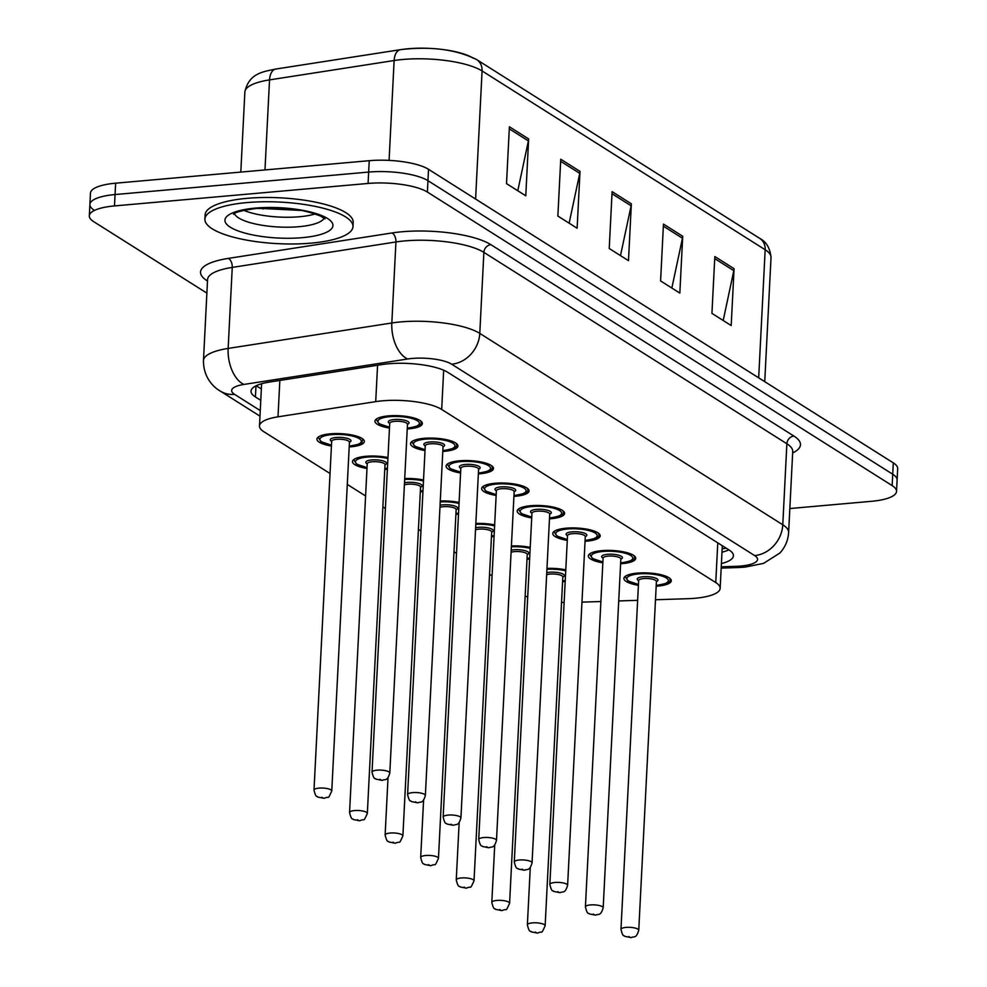<?xml version="1.0" encoding="UTF-8"?>
<svg xmlns="http://www.w3.org/2000/svg" width="987" height="987" viewBox="0 0 987 987"><rect width="100%" height="100%" fill="white"/><g stroke="black" fill="none" stroke-linecap="round" stroke-linejoin="round"><path stroke-width="1.48" d="M529.624 559.024A23.725 6.662 2.9 0 1 528.711 559.111A23.725 6.662 2.9 0 1 527.021 559.234M494.068 536.558A23.725 6.662 2.9 0 1 493.155 536.644A23.725 6.662 2.9 0 1 491.452 536.78M458.499 514.104A23.725 6.662 2.9 0 1 457.586 514.19A23.725 6.662 2.9 0 1 455.895 514.313M422.942 491.637A23.725 6.662 2.9 0 1 422.029 491.723A23.725 6.662 2.9 0 1 420.326 491.859M387.373 469.17A23.725 6.662 2.9 0 1 386.46 469.269A23.725 6.662 2.9 0 1 384.757 469.393M366.991 468.492A23.725 6.662 2.9 0 1 352.495 461.583A23.725 6.662 2.9 0 1 365.918 456.29A23.725 6.662 2.9 0 1 387.965 457.536M331.422 446.025A23.725 6.662 2.9 0 1 316.926 439.116A23.725 6.662 2.9 0 1 330.349 433.824A23.725 6.662 2.9 0 1 364.326 441.51A23.725 6.662 2.9 0 1 350.891 446.803A23.725 6.662 2.9 0 1 349.201 446.926M565.193 581.491A23.725 6.662 2.9 0 1 564.28 581.577A23.725 6.662 2.9 0 1 562.578 581.701M602.835 562.849A23.725 6.662 2.9 0 1 588.338 555.94A23.725 6.662 2.9 0 1 601.762 550.647A23.725 6.662 2.9 0 1 635.727 558.334A23.725 6.662 2.9 0 1 622.303 563.626A23.725 6.662 2.9 0 1 620.613 563.75M567.278 540.382A23.725 6.662 2.9 0 1 552.782 533.473A23.725 6.662 2.9 0 1 566.205 528.181A23.725 6.662 2.9 0 1 600.17 535.879A23.725 6.662 2.9 0 1 586.747 541.16A23.725 6.662 2.9 0 1 585.044 541.283M531.709 517.928A23.725 6.662 2.9 0 1 517.213 511.007A23.725 6.662 2.9 0 1 530.636 505.726A23.725 6.662 2.9 0 1 564.601 513.413A23.725 6.662 2.9 0 1 551.178 518.693A23.725 6.662 2.9 0 1 549.488 518.829M496.153 495.462A23.725 6.662 2.9 0 1 481.656 488.553A23.725 6.662 2.9 0 1 495.079 483.26A23.725 6.662 2.9 0 1 529.044 490.946A23.725 6.662 2.9 0 1 515.621 496.239A23.725 6.662 2.9 0 1 513.919 496.362M460.584 473.007A23.725 6.662 2.9 0 1 446.087 466.086A23.725 6.662 2.9 0 1 459.51 460.806A23.725 6.662 2.9 0 1 493.475 468.492A23.725 6.662 2.9 0 1 480.052 473.772A23.725 6.662 2.9 0 1 478.362 473.908M425.027 450.541A23.725 6.662 2.9 0 1 410.53 443.619A23.725 6.662 2.9 0 1 423.954 438.339A23.725 6.662 2.9 0 1 457.919 446.025A23.725 6.662 2.9 0 1 444.495 451.318A23.725 6.662 2.9 0 1 442.793 451.441M389.458 428.074A23.725 6.662 2.9 0 1 374.961 421.165A23.725 6.662 2.9 0 1 388.385 415.872A23.725 6.662 2.9 0 1 422.35 423.559A23.725 6.662 2.9 0 1 408.926 428.851A23.725 6.662 2.9 0 1 407.224 428.975M638.404 585.316A23.725 6.662 2.9 0 1 623.907 578.394A23.725 6.662 2.9 0 1 637.331 573.114A23.725 6.662 2.9 0 1 671.296 580.8A23.725 6.662 2.9 0 1 657.873 586.081A23.725 6.662 2.9 0 1 656.17 586.216M655.491 599.751L687.742 598.702A44.489 12.486 -177.1 0 0 694.984 598.27A44.489 12.486 -177.1 0 0 720.152 588.363A44.489 12.486 -177.1 0 0 715.76 582.564L441.682 409.445A44.489 12.486 -177.1 0 0 375.714 401.635L278.001 416.822A44.489 12.486 -177.1 0 0 259.482 425.928A44.489 12.486 -177.1 0 0 263.874 431.738L330.04 473.526M581.96 602.132L600.886 601.515M618.726 600.935L637.639 600.33M525.158 596.037A44.489 12.486 -177.1 0 0 527.712 596.975M561.529 602.428A44.489 12.486 -177.1 0 0 564.132 602.502M347.301 484.432L365.597 495.98M382.857 506.886L385.386 508.478M418.426 529.353L420.943 530.944M453.995 551.807L456.512 553.399M489.552 574.274L492.081 575.865M511.414 545.934A23.725 6.662 2.9 0 1 530.216 547.39M475.845 523.468A23.725 6.662 2.9 0 1 494.66 524.924M440.276 501.001A23.725 6.662 2.9 0 1 459.091 502.469M404.719 478.547A23.725 6.662 2.9 0 1 423.534 480.003M546.971 568.389A23.725 6.662 2.9 0 1 565.785 569.857M206.888 293.127L93.703 221.643A44.489 12.486 2.9 0 1 89.311 215.832A44.489 12.486 2.9 0 1 114.48 205.925L368.077 183.446L368.657 172.071A44.489 12.486 2.9 0 1 427.963 180.683L892.717 474.229A44.489 12.486 2.9 0 1 897.109 480.027A44.489 12.486 2.9 0 0 892.717 474.229L427.963 180.683A44.489 12.486 2.9 0 0 368.657 172.071L115.06 194.55L368.657 172.071L369.237 160.696A44.489 12.486 2.9 0 1 428.531 169.32L893.297 462.866A44.489 12.486 2.9 0 1 897.689 468.665L896.529 491.403A44.489 12.486 2.9 0 1 871.361 501.322L789.834 508.539M94.283 210.268A44.489 12.486 2.9 0 1 89.891 204.469A44.489 12.486 2.9 0 1 115.06 194.55A44.489 12.486 2.9 0 0 89.891 204.469L90.471 193.094A44.489 12.486 2.9 0 1 115.639 183.187L369.237 160.696M509.391 126.78L506.516 183.631L525.775 195.796L528.65 138.945L509.391 126.78M517.78 190.75L528.39 140.931A11.869 10.191 -57.7 0 0 528.65 138.945M560.752 159.215L557.865 216.067L577.124 228.231L580.011 171.38L560.752 159.215M569.129 223.185L579.751 173.367A11.869 10.191 -57.7 0 0 580.011 171.38M714.822 256.521L711.935 313.373L731.194 325.537L734.069 268.686L714.822 256.521M723.2 320.491L733.81 270.672A11.869 10.191 -57.7 0 0 734.069 268.686M663.461 224.086L660.587 280.937L679.833 293.102L682.72 236.251L663.461 224.086M671.839 288.056L682.461 238.237A11.869 10.191 -57.7 0 0 682.72 236.251M612.1 191.651L609.226 248.502L628.485 260.667L631.359 203.815L612.1 191.651M620.49 255.621L631.1 205.802A11.869 10.191 -57.7 0 0 631.359 203.815M276.446 68.967A14.83 8.464 81.2 0 0 275.904 69.028L400.5 49.658A14.83 8.464 81.2 0 1 401.043 49.609A48.634 13.645 2.9 0 1 473.168 58.147M721.411 563.589A44.489 12.486 -177.1 0 0 733.427 555.78A44.489 12.486 -177.1 0 0 729.035 549.969L447.876 372.395A44.489 12.486 -177.1 0 0 381.92 364.573L269.537 382.043A44.489 12.486 -177.1 0 0 251.031 391.148A44.489 12.486 -177.1 0 0 255.411 396.959L260.778 400.34M728.825 549.845A44.489 12.486 2.9 0 1 721.978 552.214M368.077 183.446A44.489 12.486 2.9 0 1 427.383 192.058L892.149 485.604A44.489 12.486 2.9 0 1 896.529 491.403M261.358 388.977L256.201 385.72M246.849 202.594A74.136 20.813 2.9 0 1 352.988 226.615A74.136 20.813 2.9 0 1 311.041 243.147A74.136 20.813 2.9 0 1 204.901 219.114A74.136 20.813 2.9 0 1 246.849 202.594M204.901 219.114L205.111 214.858A74.136 20.813 2.9 0 1 247.058 198.338A74.136 20.813 2.9 0 1 353.198 222.359L352.988 226.615M260.358 384.103A44.489 38.209 -57.7 0 0 261.604 384.14M717.771 542.862L715.76 582.564M279.839 380.439L278.001 416.822M377.565 365.252L375.714 401.635M443.669 370.224L441.682 409.445M758.682 377.836L765.172 249.748A14.83 12.732 -57.7 0 0 759.743 238.398C766.331 241.79 770.094 248.156 771.02 257.484A59.319 16.643 -177.1 0 0 765.172 249.748L482.075 70.941A14.83 12.732 122.3 0 0 476.647 59.59C456.056 49.375 430.665 46.068 400.5 49.658A14.83 8.464 81.2 0 0 394.134 60.528L269.537 79.885A59.319 16.643 -177.1 0 0 244.862 92.038C248.897 73.322 262.752 71.743 275.904 69.028A14.83 8.464 81.2 0 0 269.537 79.885L264.972 169.949M475.598 199.041L482.075 70.941A59.319 16.643 -177.1 0 0 394.134 60.528L389.075 160.387M428.531 169.32L427.383 192.058M893.297 462.866L892.149 485.604M115.639 183.187L114.48 205.925M263.048 207.998L262.998 209.059M612.002 193.736L631.1 205.802M663.35 226.171L682.461 238.237M714.711 258.606L733.81 270.672M560.641 161.3L579.751 173.367M509.292 128.865L528.39 140.931M721.238 566.809L735.957 566.328A29.659 8.328 -177.1 0 0 740.781 566.044A29.659 8.328 -177.1 0 0 754.636 555.57L451.639 364.191A29.659 8.328 -177.1 0 0 412.11 358.454A29.659 8.328 -177.1 0 0 407.668 358.984L243.986 384.424A29.659 8.328 -177.1 0 0 234.573 394.368L260.26 410.592M207.566 279.543L203.47 360.563A59.319 16.643 2.9 0 1 228.145 348.423L391.827 322.983A59.319 16.643 2.9 0 1 400.71 321.91A59.319 16.643 2.9 0 1 479.781 333.396L782.777 524.776A59.319 16.643 2.9 0 1 788.625 532.511L792.721 451.491A59.319 16.643 -177.1 0 0 786.873 443.755L483.877 252.376A59.319 16.643 -177.1 0 0 404.818 240.902A59.319 16.643 -177.1 0 0 395.935 241.963L232.253 267.403A59.319 16.643 -177.1 0 0 207.566 279.543L207.615 279.062M207.492 281.011L207.11 280.764A66.721 18.728 2.9 0 1 228.293 258.397L391.975 232.969A66.721 18.728 2.9 0 1 490.909 244.677L793.906 436.057A7.415 6.366 -57.7 0 0 786.873 443.755L782.777 524.776A29.659 25.477 122.3 0 1 754.636 555.57M391.975 232.969A7.415 4.232 -98.8 0 1 395.935 241.963L391.827 322.983A29.659 16.927 81.2 0 0 407.668 358.984M793.906 436.057A66.721 18.728 2.9 0 1 792.647 452.947M451.639 364.191A29.659 25.477 122.3 0 0 479.781 333.396L483.877 252.376A7.415 6.366 -57.7 0 1 490.909 244.677M243.986 384.424A29.659 16.927 81.2 0 1 228.145 348.423L232.253 267.403A7.415 4.232 -98.8 0 0 228.293 258.397M234.573 394.368A29.659 25.477 122.3 0 1 220.175 391.012L259.988 416.156M735.957 566.328A29.659 8.081 88.1 0 0 738.35 567.537L721.176 568.093M255.978 385.831L255.411 396.959M638.441 584.477L628.003 580.961L625.462 577.05A22.245 6.243 2.9 0 1 625.918 575.902M656.219 585.303A20.764 5.823 -177.1 0 0 656.589 585.279A20.764 5.823 -177.1 0 0 666.287 577.938A20.764 5.823 -177.1 0 0 638.614 573.916A20.764 5.823 -177.1 0 0 626.868 578.604A20.764 5.823 -177.1 0 0 638.453 584.403M638.638 580.64A10.376 2.912 2.9 0 1 643.105 576.753A10.376 2.912 2.9 0 1 655.319 578.012A10.376 2.912 2.9 0 1 656.404 581.54M656.392 581.269L656.417 581.466A8.895 2.492 -177.1 0 0 643.672 578.592A8.895 2.492 -177.1 0 0 638.638 580.566L638.675 580.381M638.749 930.285C636.134 938.896 634.197 936.046 631.149 937.625L624.796 936.355C624.018 934.689 623.179 938.304 620.971 929.384A8.895 2.492 2.9 0 1 626.005 927.398A8.895 2.492 2.9 0 1 638.749 930.285L656.417 581.466M628.855 936.527L630.138 937.342L628.855 936.527M669.544 578.111A22.245 6.243 2.9 0 1 669.889 579.295L669.926 578.407M562.627 580.8A20.764 5.823 -177.1 0 0 562.997 580.763A20.764 5.823 -177.1 0 0 565.243 580.516M565.736 570.819A20.764 5.823 -177.1 0 0 546.934 569.277M546.761 572.67A10.376 2.912 2.9 0 1 549.512 572.25A10.376 2.912 2.9 0 1 561.714 573.496A10.376 2.912 2.9 0 1 562.812 577.037M530.29 867.363L527.379 924.868A8.895 2.492 2.9 0 1 532.412 922.882A8.895 2.492 2.9 0 1 545.145 925.769L562.824 576.963A8.895 2.492 -177.1 0 0 550.08 574.076A8.895 2.492 -177.1 0 0 546.65 574.73M536.546 932.826L535.262 932.024L536.546 932.826M602.884 562.01L592.434 558.494L589.893 554.583A22.245 6.243 2.9 0 1 590.349 553.436M620.65 562.837A20.764 5.823 -177.1 0 0 621.02 562.812A20.764 5.823 -177.1 0 0 630.718 555.484A20.764 5.823 -177.1 0 0 603.045 551.462A20.764 5.823 -177.1 0 0 591.299 556.137A20.764 5.823 -177.1 0 0 602.884 561.948M603.082 558.186A10.376 2.912 2.9 0 1 607.548 554.299A10.376 2.912 2.9 0 1 619.75 555.545A10.376 2.912 2.9 0 1 620.848 559.086M620.835 558.815L620.848 559.012A8.895 2.492 -177.1 0 0 608.115 556.125A8.895 2.492 -177.1 0 0 603.082 558.111L603.119 557.914M603.18 907.818C600.565 916.429 598.64 913.592 595.593 915.159L589.239 913.9C588.462 912.235 587.61 915.85 585.414 906.917A8.895 2.492 2.9 0 1 590.448 904.931A8.895 2.492 2.9 0 1 603.18 907.818L620.848 559.012M593.298 914.073L594.581 914.875L593.298 914.073M633.987 555.644A22.245 6.243 2.9 0 1 634.32 556.841L634.37 555.94M567.315 539.556L556.878 536.04L554.336 532.129A22.245 6.243 2.9 0 1 554.793 530.969M585.094 540.382A20.764 5.823 -177.1 0 0 585.464 540.345A20.764 5.823 -177.1 0 0 595.161 533.017A20.764 5.823 -177.1 0 0 567.488 528.995A20.764 5.823 -177.1 0 0 555.743 533.683A20.764 5.823 -177.1 0 0 567.328 539.482M567.513 535.719A10.376 2.912 2.9 0 1 571.979 531.833A10.376 2.912 2.9 0 1 584.181 533.079A10.376 2.912 2.9 0 1 585.279 536.62M585.266 536.348L585.291 536.546A8.895 2.492 -177.1 0 0 572.546 533.659A8.895 2.492 -177.1 0 0 567.513 535.645L567.55 535.447M567.611 885.351C564.996 893.975 563.071 891.125 560.024 892.692L553.67 891.434C552.893 889.768 552.054 893.383 549.845 884.451A8.895 2.492 2.9 0 1 554.879 882.477A8.895 2.492 2.9 0 1 567.611 885.351L585.291 536.546M557.729 891.606L559.012 892.421L557.729 891.606M598.418 533.19A22.245 6.243 2.9 0 1 598.764 534.374L598.801 533.486M531.759 517.089L521.309 513.573L518.767 509.662A22.245 6.243 2.9 0 1 519.224 508.515M549.525 517.916A20.764 5.823 -177.1 0 0 549.895 517.891A20.764 5.823 -177.1 0 0 559.592 510.55A20.764 5.823 -177.1 0 0 531.919 506.541A20.764 5.823 -177.1 0 0 520.174 511.217A20.764 5.823 -177.1 0 0 531.759 517.015M531.944 513.265A10.376 2.912 2.9 0 1 536.422 509.378A10.376 2.912 2.9 0 1 548.624 510.624A10.376 2.912 2.9 0 1 549.722 514.165M549.71 513.882L549.722 514.079A8.895 2.492 -177.1 0 0 536.99 511.204A8.895 2.492 -177.1 0 0 531.956 513.178L531.993 512.993M532.055 862.897C529.439 871.509 527.514 868.659 524.467 870.238L518.113 868.967C517.324 867.314 516.485 870.916 514.276 861.996A8.895 2.492 2.9 0 1 519.322 860.01A8.895 2.492 2.9 0 1 532.055 862.897L549.722 514.079M522.16 869.14L523.455 869.954L522.16 869.14M562.861 510.723A22.245 6.243 2.9 0 1 563.195 511.92L563.244 511.019M496.19 494.635L485.752 491.119L483.211 487.208A22.245 6.243 2.9 0 1 483.667 486.048M513.968 495.462A20.764 5.823 -177.1 0 0 514.338 495.425A20.764 5.823 -177.1 0 0 524.035 488.096A20.764 5.823 -177.1 0 0 496.362 484.074A20.764 5.823 -177.1 0 0 484.617 488.762A20.764 5.823 -177.1 0 0 496.19 494.561M496.387 490.798A10.376 2.912 2.9 0 1 500.853 486.912A10.376 2.912 2.9 0 1 513.055 488.158A10.376 2.912 2.9 0 1 514.153 491.699M514.141 491.427L514.165 491.625A8.895 2.492 -177.1 0 0 501.421 488.738A8.895 2.492 -177.1 0 0 496.387 490.724L496.424 490.527M496.486 840.43C493.87 849.054 491.945 846.204 488.898 847.771L482.544 846.513C481.767 844.847 480.928 848.462 478.72 839.53A8.895 2.492 2.9 0 1 483.753 837.544A8.895 2.492 2.9 0 1 496.486 840.43L514.165 491.625M486.603 846.686L487.886 847.5L486.603 846.686M527.292 488.257A22.245 6.243 2.9 0 1 527.638 489.453L527.675 488.565M527.058 558.334A20.764 5.823 -177.1 0 0 527.428 558.297A20.764 5.823 -177.1 0 0 529.674 558.05M530.167 548.365A20.764 5.823 -177.1 0 0 511.365 546.81M511.192 550.203A10.376 2.912 2.9 0 1 513.956 549.784A10.376 2.912 2.9 0 1 526.157 551.03A10.376 2.912 2.9 0 1 527.255 554.571M494.734 844.909L491.81 902.402A8.895 2.492 2.9 0 1 496.843 900.428A8.895 2.492 2.9 0 1 509.588 903.302L527.255 554.497A8.895 2.492 -177.1 0 0 514.523 551.61A8.895 2.492 -177.1 0 0 511.093 552.276M500.989 910.372L499.693 909.558L500.989 910.372M491.501 535.867A20.764 5.823 -177.1 0 0 491.871 535.842A20.764 5.823 -177.1 0 0 494.117 535.596M494.61 525.898A20.764 5.823 -177.1 0 0 475.796 524.344M475.623 527.737A10.376 2.912 2.9 0 1 478.387 527.329A10.376 2.912 2.9 0 1 490.588 528.576A10.376 2.912 2.9 0 1 491.686 532.116M459.165 822.442L456.253 879.948A8.895 2.492 2.9 0 1 461.287 877.961A8.895 2.492 2.9 0 1 474.019 880.848L491.699 532.03A8.895 2.492 -177.1 0 0 478.954 529.155A8.895 2.492 -177.1 0 0 475.524 529.809M465.42 887.905L464.137 887.091L465.42 887.905M455.932 513.413A20.764 5.823 -177.1 0 0 456.302 513.376A20.764 5.823 -177.1 0 0 458.548 513.129M459.041 503.432A20.764 5.823 -177.1 0 0 440.239 501.889M440.066 505.282A10.376 2.912 2.9 0 1 442.818 504.863A10.376 2.912 2.9 0 1 455.032 506.109A10.376 2.912 2.9 0 1 456.13 509.65M423.596 799.988L420.684 857.481A8.895 2.492 2.9 0 1 425.718 855.495A8.895 2.492 2.9 0 1 438.462 858.382L456.13 509.576A8.895 2.492 -177.1 0 0 443.397 506.689A8.895 2.492 -177.1 0 0 439.955 507.355M429.851 865.451L428.568 864.637L429.851 865.451M324.131 218.102A45.192 12.683 2.9 0 1 298.938 226.702A45.192 12.683 2.9 0 1 234.474 213.562M255.522 208.084A54.088 15.187 2.9 0 1 327.635 218.559A54.088 15.187 2.9 0 1 302.355 237.657A54.088 15.187 2.9 0 1 230.255 227.183A54.088 15.187 2.9 0 1 255.522 208.084M315.186 213.957A45.192 12.683 2.9 0 1 299.443 216.745A45.192 12.683 2.9 0 1 243.789 210.342M460.633 472.168L450.183 468.652L447.642 464.741A22.245 6.243 2.9 0 1 448.098 463.594M478.399 472.995A20.764 5.823 -177.1 0 0 478.769 472.958A20.764 5.823 -177.1 0 0 488.466 465.63A20.764 5.823 -177.1 0 0 460.793 461.608A20.764 5.823 -177.1 0 0 449.048 466.296A20.764 5.823 -177.1 0 0 460.633 472.094M460.818 468.332A10.376 2.912 2.9 0 1 465.284 464.445A10.376 2.912 2.9 0 1 477.498 465.704A10.376 2.912 2.9 0 1 478.596 469.232M478.584 468.961L478.596 469.158A8.895 2.492 -177.1 0 0 465.864 466.271A8.895 2.492 -177.1 0 0 460.83 468.257L460.867 468.06M460.929 817.964C458.313 826.588 456.389 823.738 453.341 825.305L446.988 824.046C446.198 822.381 445.359 825.996 443.151 817.063A8.895 2.492 2.9 0 1 448.184 815.089A8.895 2.492 2.9 0 1 460.929 817.964L478.596 469.158M451.034 824.219L452.317 825.033L451.034 824.219M491.736 465.802A22.245 6.243 2.9 0 1 492.069 466.987L492.118 466.098M425.064 449.702L414.626 446.186L412.072 442.275A22.245 6.243 2.9 0 1 412.529 441.127M442.842 450.528A20.764 5.823 -177.1 0 0 443.212 450.504A20.764 5.823 -177.1 0 0 452.91 443.175A20.764 5.823 -177.1 0 0 425.237 439.153A20.764 5.823 -177.1 0 0 413.479 443.829A20.764 5.823 -177.1 0 0 425.064 449.628M425.261 445.877A10.376 2.912 2.9 0 1 429.727 441.991A10.376 2.912 2.9 0 1 441.929 443.237A10.376 2.912 2.9 0 1 443.027 446.778M443.015 446.506L443.027 446.692A8.895 2.492 -177.1 0 0 430.295 443.817A8.895 2.492 -177.1 0 0 425.261 445.791L425.298 445.606M425.36 795.51C422.744 804.121 420.82 801.284 417.772 802.85L411.419 801.592C410.641 799.926 409.802 803.529 407.594 794.609A8.895 2.492 2.9 0 1 412.628 792.623A8.895 2.492 2.9 0 1 425.36 795.51L443.027 446.692M415.478 801.765L416.761 802.567L415.478 801.765M456.167 443.336A22.245 6.243 2.9 0 1 456.5 444.532L456.549 443.632M389.495 427.248L379.057 423.731L376.516 419.82A22.245 6.243 2.9 0 1 376.972 418.661M407.273 428.074A20.764 5.823 -177.1 0 0 407.643 428.037A20.764 5.823 -177.1 0 0 417.341 420.709A20.764 5.823 -177.1 0 0 389.668 416.687A20.764 5.823 -177.1 0 0 377.922 421.375A20.764 5.823 -177.1 0 0 389.507 427.174M389.692 423.411A10.376 2.912 2.9 0 1 394.158 419.524A10.376 2.912 2.9 0 1 406.373 420.77A10.376 2.912 2.9 0 1 407.471 424.311M407.458 424.04L407.471 424.237A8.895 2.492 -177.1 0 0 394.738 421.35A8.895 2.492 -177.1 0 0 389.705 423.337L389.742 423.139M389.803 773.043C387.188 781.667 385.263 778.817 382.216 780.384L375.862 779.125C375.072 777.46 374.233 781.075 372.025 772.142A8.895 2.492 2.9 0 1 377.059 770.168A8.895 2.492 2.9 0 1 389.803 773.043L407.471 424.237M379.909 779.298L381.192 780.112L379.909 779.298M420.61 420.869A22.245 6.243 2.9 0 1 420.943 422.066L420.993 421.178M420.376 490.946A20.764 5.823 -177.1 0 0 420.746 490.921A20.764 5.823 -177.1 0 0 422.991 490.662M423.485 480.977A20.764 5.823 -177.1 0 0 404.67 479.423M404.497 482.816A10.376 2.912 2.9 0 1 407.261 482.396A10.376 2.912 2.9 0 1 419.463 483.655A10.376 2.912 2.9 0 1 420.561 487.183M388.039 777.522L385.127 835.027A8.895 2.492 2.9 0 1 390.161 833.04A8.895 2.492 2.9 0 1 402.893 835.927L420.561 487.109A8.895 2.492 -177.1 0 0 407.828 484.222A8.895 2.492 -177.1 0 0 404.399 484.888M394.294 842.984L393.011 842.17L394.294 842.984M384.807 468.48A20.764 5.823 -177.1 0 0 385.177 468.455A20.764 5.823 -177.1 0 0 387.422 468.208M387.916 458.511A20.764 5.823 -177.1 0 0 367.201 457.104A20.764 5.823 -177.1 0 0 355.456 461.78A20.764 5.823 -177.1 0 0 367.041 467.579M367.226 463.828A10.376 2.912 2.9 0 1 371.692 459.942A10.376 2.912 2.9 0 1 383.906 461.188A10.376 2.912 2.9 0 1 385.004 464.729M367.226 463.754L349.558 812.56A8.895 2.492 2.9 0 1 354.592 810.574A8.895 2.492 2.9 0 1 367.337 813.461L385.004 464.655A8.895 2.492 -177.1 0 0 372.259 461.768A8.895 2.492 -177.1 0 0 367.226 463.754L367.263 463.557M358.725 820.518L357.442 819.716L358.725 820.518M354.099 459.337L354.049 460.226A22.245 6.243 2.9 0 1 354.506 459.078M362.574 438.82A22.245 6.243 2.9 0 1 362.908 440.017C359.91 442.188 367.793 442.855 349.817 446.05L349.238 446.099M349.25 446.025A20.764 5.823 -177.1 0 0 349.608 445.988A20.764 5.823 -177.1 0 0 359.317 438.66A20.764 5.823 -177.1 0 0 331.644 434.638A20.764 5.823 -177.1 0 0 319.887 439.326A20.764 5.823 -177.1 0 0 331.472 445.125M331.669 441.362A10.376 2.912 2.9 0 1 336.135 437.475A10.376 2.912 2.9 0 1 348.337 438.721A10.376 2.912 2.9 0 1 349.435 442.262M331.669 441.288L314.002 790.093A8.895 2.492 2.9 0 1 319.035 788.119A8.895 2.492 2.9 0 1 331.768 790.994L349.435 442.188A8.895 2.492 -177.1 0 0 336.703 439.301A8.895 2.492 -177.1 0 0 331.669 441.288L331.706 441.09M323.168 798.064L321.885 797.249L323.168 798.064M318.53 436.871L318.48 437.772A22.245 6.243 2.9 0 1 318.937 436.612M722.151 548.772L726.346 548.266M722.311 545.725L720.152 588.363M261.629 383.721L259.482 425.928M476.647 59.59L759.743 238.398M244.862 92.038L240.803 172.083M771.02 257.484L764.74 381.661M738.35 567.537L744.84 567.155L763.506 563.392L779.866 553.041C785.196 547.217 788.119 540.382 788.625 532.511M89.311 215.832L89.891 204.469M203.47 360.563C203.273 377.676 213.969 387.583 220.175 391.012M656.219 585.377L656.787 585.328C667.15 583.601 671.518 581.59 669.889 579.295M620.971 929.384L638.638 580.566M625.462 577.05L625.499 576.161M565.243 580.603L562.627 580.862M545.145 925.769C540.58 935.627 543.22 930.285 537.557 933.11L531.203 931.851C530.426 930.186 529.587 933.801 527.379 924.868M620.65 562.911L621.23 562.861C631.594 561.134 635.961 559.123 634.32 556.841M585.414 906.917L603.082 558.111M589.893 554.583L589.942 553.695M585.094 540.457L585.661 540.407C596.025 538.668 600.392 536.657 598.764 534.374M549.845 884.451L567.513 535.645M554.336 532.129L554.373 531.228M549.525 517.99L550.104 517.941C560.468 516.213 564.835 514.202 563.195 511.92M514.276 861.996L531.956 513.178M518.767 509.662L518.817 508.774M513.968 495.523L514.535 495.486C524.899 493.747 529.266 491.736 527.638 489.453M478.72 839.53L496.387 490.724M483.211 487.208L483.248 486.307M529.674 558.136L527.058 558.408M509.588 903.302C505.011 913.172 507.651 907.83 502.001 910.643L495.647 909.385C494.857 907.719 494.018 911.334 491.81 902.402M494.117 535.67L491.489 535.941M474.019 880.848C469.442 890.706 472.094 885.364 466.432 888.189L460.078 886.931C459.3 885.265 458.462 888.868 456.253 879.948M458.548 513.215L455.932 513.487M438.462 858.382C433.885 868.239 436.525 862.909 430.875 865.722L424.521 864.464C423.731 862.798 422.892 866.413 420.684 857.481M325.044 218.892L320.442 216.005C310.35 212.254 301.714 210.058 294.508 209.429L256.743 208.417C229.428 212.069 234.647 214.833 233.487 214.253M300.973 210.453L258.286 208.282M478.399 473.069L478.979 473.02C489.342 471.28 493.71 469.281 492.069 466.987M443.151 817.063L460.83 468.257M447.642 464.741L447.691 463.853M442.83 450.603L443.41 450.553C453.773 448.826 458.141 446.815 456.5 444.532M407.594 794.609L425.261 445.791M412.072 442.275L412.122 441.386M407.273 428.148L407.841 428.099C418.217 426.359 422.572 424.348 420.943 422.066M372.025 772.142L389.705 423.337M376.516 419.82L376.565 418.92M422.979 490.749L420.363 491.02M402.893 835.927C398.316 845.785 400.969 840.443 395.306 843.256L388.952 841.997C388.175 840.332 387.336 843.947 385.127 835.027M387.422 468.294L384.807 468.554M367.337 813.461C362.76 823.318 365.4 817.976 359.749 820.802L353.383 819.543C352.606 817.878 351.767 821.48 349.558 812.56M354.049 460.226L356.591 464.137L367.028 467.653M331.768 790.994C327.19 800.864 329.843 795.522 324.18 798.335L317.826 797.077C317.049 795.411 316.21 799.026 314.002 790.093M362.908 440.017L362.957 439.129M318.48 437.772L321.022 441.682L331.472 445.199"/></g></svg>
